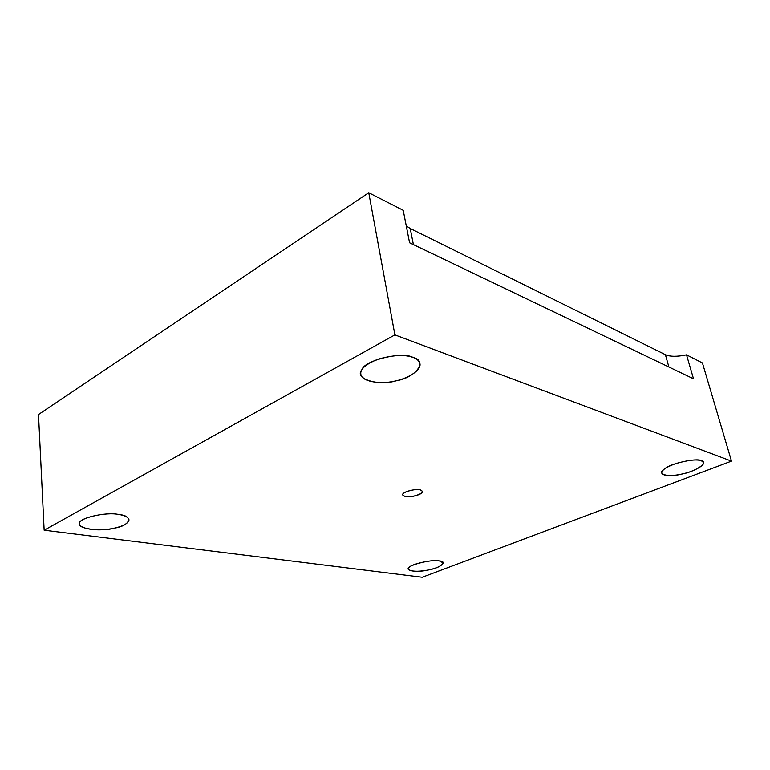 <?xml version="1.0" encoding="UTF-8"?>
<svg xmlns="http://www.w3.org/2000/svg" width="770" height="770" viewBox="0 0 770 770"><rect width="100%" height="100%" fill="white"/><g stroke="black" fill="none" stroke-linecap="round" stroke-linejoin="round"><path stroke-width="1.16" d="M409.582 242.781L693.5 378.792L409.582 242.781L403.211 210.306L368.753 192.731L38.5 414.53L44.15 530.212L38.5 414.53L368.753 192.731L394.894 334.873L44.15 530.212L422.22 577.269L44.15 530.212L394.894 334.873L368.753 192.731L403.211 210.306L409.582 242.781M412.922 357.376C404.664 354.392 393.037 355.008 378.031 359.205C365.663 364.21 359.936 369.215 360.851 374.22C361.082 381.237 379.485 384.471 393.095 381.419C405.193 379.62 421.45 371.178 419.968 363.738C419.15 360.784 416.811 358.666 412.922 357.376C428.428 360.851 415.685 377.675 396.358 380.736C378.397 386.434 353.305 378.686 362.054 369.504C364.451 360.322 402.383 351.226 412.922 357.376M118.628 514.495C105.692 511.444 76.066 518.884 79.705 523.908C78.867 527.662 92.448 531.011 105.923 529.462C117.242 528.393 128.494 524.668 129.013 519.827C128.138 517.065 124.673 515.284 118.628 514.495C133.807 515.679 130.582 525.487 114.951 528.037C101.736 531.983 76.172 528.759 79.743 523.34C77.751 518.21 106.568 511.626 118.628 514.495M439.314 560.926C430.834 558.943 404.962 566.037 408.437 569.107C410.525 571.552 416.695 571.946 426.927 570.272C436.215 568.51 441.653 566.056 443.241 562.899L439.314 560.926C448.236 561.455 440.363 567.962 428.823 569.896C417.966 572.716 403.769 570.926 409.39 567.307C411.315 563.967 433.404 559.241 439.314 560.926M701.364 460.72C696.638 459.161 688.216 460.085 676.099 463.502C666.329 466.947 661.565 470.124 661.786 473.05C662.46 476.486 675.107 475.966 683.606 473.656C693.269 471.519 704.877 465.513 703.472 462.491L701.364 460.72C709.661 462.202 694.983 471.904 681.546 474.128C667.869 477.795 655.568 473.993 664.895 468.68C670.256 463.53 697.264 457.621 701.364 460.72M420.266 489.874C415.348 488.276 400.852 492.617 402.874 494.898C404.125 498.787 422.807 495.572 422.586 491.385L420.266 489.874C424.222 491.645 422.316 493.676 414.539 495.967C408.35 497.709 400.227 496.034 403.393 493.618C404.462 491.308 416.83 488.555 420.266 489.874M702.442 362.959L731.5 461.134L422.22 577.269L731.5 461.134L394.894 334.873L731.5 461.134L702.442 362.959L686.532 354.845L693.5 378.792L686.532 354.845C677.176 356.799 670.141 356.751 665.415 354.7L410.217 228.478L406.281 225.966L410.217 228.478L413.403 244.619L410.217 228.478L665.415 354.7L668.899 367.011L665.415 354.7C670.141 356.751 677.176 356.799 686.532 354.845L702.442 362.959"/></g></svg>
